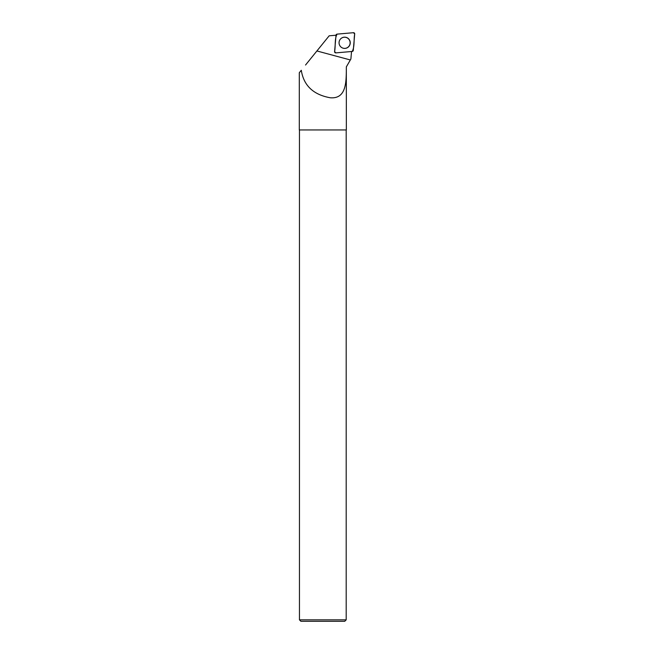 <?xml version="1.0" encoding="UTF-8"?>
<svg xmlns="http://www.w3.org/2000/svg" width="654" height="654" viewBox="0 0 654 654"><rect width="100%" height="100%" fill="white"/><g stroke="black" fill="none" stroke-linecap="round" stroke-linejoin="round"><path stroke-width="0.98" d="M335.845 52.884L352.22 51.453A1.161 1.153 85 0 0 353.274 50.399L354.697 33.959A1.161 1.153 85 0 0 353.446 32.7L337.072 34.131A1.161 1.153 85 0 0 336.025 35.185L334.595 51.625A1.161 1.153 85 0 0 335.845 52.884M348.607 38.815A5.624 5.6 85 0 0 340.006 39.641A5.624 5.6 85 0 0 348.607 46.769A5.624 5.6 85 0 0 348.607 38.815M349.776 60.945L346.342 66.88C346.26 81.268 346.775 99.106 330.303 97.773C313.348 94.732 303.677 85.568 301.29 70.272L299.303 72.733L299.303 129.942L346.342 129.942L346.326 66.88L350.887 59.015L351.55 51.429M305.541 65.016L329.158 35.815L336.017 35.21M300.905 621.3L344.74 621.3L346.195 619.837L299.45 619.837L300.905 621.3M299.45 129.942L299.45 619.837M340.611 46.687A5.575 5.551 85 0 0 348.721 46.524A5.575 5.551 85 0 0 348.01 38.406A5.575 5.551 85 0 0 339.998 39.657M337.08 34.131C334.464 38.872 335.69 45.968 334.595 51.617L335.854 52.884L352.212 51.453C354.828 46.712 353.601 39.616 354.697 33.967L353.438 32.7L337.08 34.131M350.34 59.964L316.904 50.963M346.195 129.942L346.195 619.837"/></g></svg>
